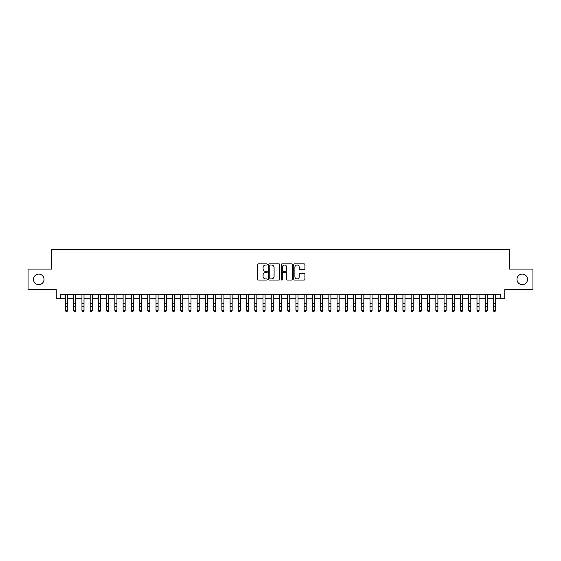 <?xml version="1.0" encoding="UTF-8"?>
<svg xmlns="http://www.w3.org/2000/svg" width="561" height="561" viewBox="0 0 561 561"><rect width="100%" height="100%" fill="white"/><g stroke="black" fill="none" stroke-linecap="round" stroke-linejoin="round"><path stroke-width="0.84" d="M267.331 264.455A0.568 0.568 0 0 0 266.77 263.887L258.186 263.887A0.806 0.806 0 0 0 257.38 264.701L257.38 279.238A0.806 0.806 0 0 0 258.186 280.044L266.77 280.044A0.568 0.568 0 0 0 267.331 279.483A0.568 0.568 0 0 0 266.77 278.915L265.655 278.915A2.588 2.588 0 0 1 263.074 276.328L263.074 275.121A2.588 2.588 0 0 1 265.655 272.534L266.77 272.534A0.568 0.568 0 0 0 267.331 271.966A0.568 0.568 0 0 0 266.77 271.405L265.655 271.405A2.588 2.588 0 0 1 263.074 268.817L263.074 267.604A2.588 2.588 0 0 1 265.655 265.023L266.77 265.023A0.568 0.568 0 0 0 267.331 264.455M516.983 279.378A5.266 5.266 0 0 0 522.249 284.644A5.266 5.266 0 0 0 527.515 279.378A5.266 5.266 0 0 0 522.249 274.112A5.266 5.266 0 0 0 516.983 279.378M33.485 279.378A5.266 5.266 0 0 0 38.751 284.644A5.266 5.266 0 0 0 44.017 279.378A5.266 5.266 0 0 0 38.751 274.112A5.266 5.266 0 0 0 33.485 279.378M304.111 269.589A0.806 0.806 0 0 0 304.918 268.775L304.918 264.701A0.806 0.806 0 0 0 304.111 263.887L294.574 263.887A0.806 0.806 0 0 0 293.768 264.701L293.768 279.238A0.806 0.806 0 0 0 294.574 280.044L304.111 280.044A0.806 0.806 0 0 0 304.918 279.238L304.918 274.308A0.806 0.806 0 0 0 304.111 273.502L300.03 273.502A0.806 0.806 0 0 0 299.223 274.308L299.223 276.755A2.16 2.16 0 0 1 297.064 278.915A2.16 2.16 0 0 1 294.897 276.755L294.897 267.183A2.16 2.16 0 0 1 297.064 265.023A2.16 2.16 0 0 1 299.223 267.183L299.223 268.775A0.806 0.806 0 0 0 300.03 269.589L304.111 269.589M60.35 298.718L60.35 294.602L500.65 294.602L500.65 298.718L504.76 298.718L504.76 289.665L532.95 289.665L532.95 269.091L509.29 269.091L509.29 249.336L51.71 249.336L51.71 269.091L28.05 269.091L28.05 289.665L56.24 289.665L56.24 298.718L65.497 298.718M279.792 264.701A0.806 0.806 0 0 0 278.985 263.887L269.455 263.887A0.806 0.806 0 0 0 268.642 264.701L268.642 279.238A0.806 0.806 0 0 0 269.455 280.044L278.985 280.044A0.806 0.806 0 0 0 279.792 279.238L279.792 264.701M282.015 263.887L291.545 263.887A0.806 0.806 0 0 1 292.358 264.701L292.358 279.238A0.806 0.806 0 0 1 291.545 280.044L287.47 280.044A0.806 0.806 0 0 1 286.657 279.238L286.657 273.34A0.806 0.806 0 0 0 285.851 272.534L283.144 272.534A0.806 0.806 0 0 0 282.337 273.34L282.337 279.483A0.568 0.568 0 0 1 281.769 280.044A0.568 0.568 0 0 1 281.208 279.483L281.208 264.701A0.806 0.806 0 0 1 282.015 263.887M67.551 298.718L73.722 298.718M75.784 298.718L81.955 298.718M84.01 298.718L90.188 298.718M92.242 298.718L98.413 298.718M100.475 298.718L106.646 298.718M108.701 298.718L114.872 298.718M116.933 298.718L123.104 298.718M125.159 298.718L131.337 298.718M133.392 298.718L139.563 298.718M141.624 298.718L147.795 298.718M149.85 298.718L156.021 298.718M158.083 298.718L164.254 298.718M166.308 298.718L172.486 298.718M174.541 298.718L180.712 298.718M182.774 298.718L188.945 298.718M190.999 298.718L197.17 298.718M199.232 298.718L205.403 298.718M207.458 298.718L213.636 298.718M215.69 298.718L221.861 298.718M223.923 298.718L230.094 298.718M232.149 298.718L238.32 298.718M240.381 298.718L246.552 298.718M248.607 298.718L254.785 298.718M256.84 298.718L263.011 298.718M265.072 298.718L271.244 298.718M273.298 298.718L279.469 298.718M281.531 298.718L287.702 298.718M289.757 298.718L295.928 298.718M297.989 298.718L304.16 298.718M306.215 298.718L312.393 298.718M314.448 298.718L320.619 298.718M322.68 298.718L328.851 298.718M330.906 298.718L337.077 298.718M339.139 298.718L345.31 298.718M347.364 298.718L353.542 298.718M355.597 298.718L361.768 298.718M363.83 298.718L370.001 298.718M372.055 298.718L378.226 298.718M380.288 298.718L386.459 298.718M388.514 298.718L394.692 298.718M396.746 298.718L402.917 298.718M404.979 298.718L411.15 298.718M413.205 298.718L419.376 298.718M421.437 298.718L427.608 298.718M429.663 298.718L435.841 298.718M437.896 298.718L444.067 298.718M446.128 298.718L452.299 298.718M454.354 298.718L460.525 298.718M462.587 298.718L468.758 298.718M470.812 298.718L476.99 298.718M479.045 298.718L485.216 298.718M487.278 298.718L493.449 298.718M495.503 298.718L500.65 298.718M270.339 265.023A0.568 0.568 0 0 0 269.778 265.584L269.778 278.347A0.568 0.568 0 0 0 270.339 278.915L271.51 278.915A2.588 2.588 0 0 0 274.098 276.328L274.098 267.604A2.588 2.588 0 0 0 271.51 265.023L270.339 265.023M286.657 267.225A2.16 2.16 0 0 0 284.497 265.058A2.16 2.16 0 0 0 282.337 267.225L282.337 270.598A0.806 0.806 0 0 0 283.144 271.405L285.851 271.405A0.806 0.806 0 0 0 286.657 270.598L286.657 267.225M67.551 294.602L67.551 310.759L66.934 311.664L66.114 311.481L66.934 311.664M65.497 294.602L65.497 310.303L67.551 310.303L66.934 311.481M66.114 311.664L65.497 310.759L66.114 311.481M75.784 294.602L75.784 310.759L75.167 311.664L74.34 311.481L75.167 311.664M73.722 294.602L73.722 310.303L75.784 310.303L75.167 311.481M74.34 311.664L73.722 310.759L74.34 311.481M84.01 294.602L84.01 310.759L83.393 311.664L82.572 311.481L83.393 311.664M81.955 294.602L81.955 310.303L84.01 310.303L83.393 311.481M82.572 311.664L81.955 310.759L82.572 311.481M92.242 294.602L92.242 310.759L91.625 311.664L90.805 311.481L91.625 311.664M90.188 294.602L90.188 310.303L92.242 310.303L91.625 311.481M90.805 311.664L90.188 310.759L90.805 311.481M100.475 294.602L100.475 310.759L99.858 311.664L99.031 311.481L99.858 311.664M98.413 294.602L98.413 310.303L100.475 310.303L99.858 311.481M99.031 311.664L98.413 310.759L99.031 311.481M108.701 294.602L108.701 310.759L108.084 311.664L107.263 311.481L108.084 311.664M106.646 294.602L106.646 310.303L108.701 310.303L108.084 311.481M107.263 311.664L106.646 310.759L107.263 311.481M116.933 294.602L116.933 310.759L116.316 311.664L115.489 311.481L116.316 311.664M114.872 294.602L114.872 310.303L116.933 310.303L116.316 311.481M115.489 311.664L114.872 310.759L115.489 311.481M125.159 294.602L125.159 310.759L124.542 311.664L123.722 311.481L124.542 311.664M123.104 294.602L123.104 310.303L125.159 310.303L124.542 311.481M123.722 311.664L123.104 310.759L123.722 311.481M133.392 294.602L133.392 310.759L132.775 311.664L131.954 311.481L132.775 311.664M131.337 294.602L131.337 310.303L133.392 310.303L132.775 311.481M131.954 311.664L131.337 310.759L131.954 311.481M141.624 294.602L141.624 310.759L141.007 311.664L140.18 311.481L141.007 311.664M139.563 294.602L139.563 310.303L141.624 310.303L141.007 311.481M140.18 311.664L139.563 310.759L140.18 311.481M149.85 294.602L149.85 310.759L149.233 311.664L148.413 311.481L149.233 311.664M147.795 294.602L147.795 310.303L149.85 310.303L149.233 311.481M148.413 311.664L147.795 310.759L148.413 311.481M158.083 294.602L158.083 310.759L157.466 311.664L156.638 311.481L157.466 311.664M156.021 294.602L156.021 310.303L158.083 310.303L157.466 311.481M156.638 311.664L156.021 310.759L156.638 311.481M166.308 294.602L166.308 310.759L165.691 311.664L164.871 311.481L165.691 311.664M164.254 294.602L164.254 310.303L166.308 310.303L165.691 311.481M164.871 311.664L164.254 310.759L164.871 311.481M174.541 294.602L174.541 310.759L173.924 311.664L173.104 311.481L173.924 311.664M172.486 294.602L172.486 310.303L174.541 310.303L173.924 311.481M173.104 311.664L172.486 310.759L173.104 311.481M182.774 294.602L182.774 310.759L182.157 311.664L181.329 311.481L182.157 311.664M180.712 294.602L180.712 310.303L182.774 310.303L182.157 311.481M181.329 311.664L180.712 310.759L181.329 311.481M190.999 294.602L190.999 310.759L190.382 311.664L189.562 311.481L190.382 311.664M188.945 294.602L188.945 310.303L190.999 310.303L190.382 311.481M189.562 311.664L188.945 310.759L189.562 311.481M199.232 294.602L199.232 310.759L198.615 311.664L197.788 311.481L198.615 311.664M197.17 294.602L197.17 310.303L199.232 310.303L198.615 311.481M197.788 311.664L197.17 310.759L197.788 311.481M207.458 294.602L207.458 310.759L206.841 311.664L206.02 311.481L206.841 311.664M205.403 294.602L205.403 310.303L207.458 310.303L206.841 311.481M206.02 311.664L205.403 310.759L206.02 311.481M215.69 294.602L215.69 310.759L215.073 311.664L214.253 311.481L215.073 311.664M213.636 294.602L213.636 310.303L215.69 310.303L215.073 311.481M214.253 311.664L213.636 310.759L214.253 311.481M223.923 294.602L223.923 310.759L223.306 311.664L222.479 311.481L223.306 311.664M221.861 294.602L221.861 310.303L223.923 310.303L223.306 311.481M222.479 311.664L221.861 310.759L222.479 311.481M232.149 294.602L232.149 310.759L231.532 311.664L230.711 311.481L231.532 311.664M230.094 294.602L230.094 310.303L232.149 310.303L231.532 311.481M230.711 311.664L230.094 310.759L230.711 311.481M240.381 294.602L240.381 310.759L239.764 311.664L238.937 311.481L239.764 311.664M238.32 294.602L238.32 310.303L240.381 310.303L239.764 311.481M238.937 311.664L238.32 310.759L238.937 311.481M248.607 294.602L248.607 310.759L247.99 311.664L247.17 311.481L247.99 311.664M246.552 294.602L246.552 310.303L248.607 310.303L247.99 311.481M247.17 311.664L246.552 310.759L247.17 311.481M256.84 294.602L256.84 310.759L256.223 311.664L255.402 311.481L256.223 311.664M254.785 294.602L254.785 310.303L256.84 310.303L256.223 311.481M255.402 311.664L254.785 310.759L255.402 311.481M265.072 294.602L265.072 310.759L264.448 311.664L263.628 311.481L264.448 311.664M263.011 294.602L263.011 310.303L265.072 310.303L264.448 311.481M263.628 311.664L263.011 310.759L263.628 311.481M273.298 294.602L273.298 310.759L272.681 311.664L271.861 311.481L272.681 311.664M271.244 294.602L271.244 310.303L273.298 310.303L272.681 311.481M271.861 311.664L271.244 310.759L271.861 311.481M281.531 294.602L281.531 310.759L280.914 311.664L280.086 311.481L280.914 311.664M279.469 294.602L279.469 310.303L281.531 310.303L280.914 311.481M280.086 311.664L279.469 310.759L280.086 311.481M289.757 294.602L289.757 310.759L289.139 311.664L288.319 311.481L289.139 311.664M287.702 294.602L287.702 310.303L289.757 310.303L289.139 311.481M288.319 311.664L287.702 310.759L288.319 311.481M297.989 294.602L297.989 310.759L297.372 311.664L296.552 311.481L297.372 311.664M295.928 294.602L295.928 310.303L297.989 310.303L297.372 311.481M296.552 311.664L295.928 310.759L296.552 311.481M306.215 294.602L306.215 310.759L305.598 311.664L304.777 311.481L305.598 311.664M304.16 294.602L304.16 310.303L306.215 310.303L305.598 311.481M304.777 311.664L304.16 310.759L304.777 311.481M314.448 294.602L314.448 310.759L313.83 311.664L313.01 311.481L313.83 311.664M312.393 294.602L312.393 310.303L314.448 310.303L313.83 311.481M313.01 311.664L312.393 310.759L313.01 311.481M322.68 294.602L322.68 310.759L322.063 311.664L321.236 311.481L322.063 311.664M320.619 294.602L320.619 310.303L322.68 310.303L322.063 311.481M321.236 311.664L320.619 310.759L321.236 311.481M330.906 294.602L330.906 310.759L330.289 311.664L329.468 311.481L330.289 311.664M328.851 294.602L328.851 310.303L330.906 310.303L330.289 311.481M329.468 311.664L328.851 310.759L329.468 311.481M339.139 294.602L339.139 310.759L338.521 311.664L337.694 311.481L338.521 311.664M337.077 294.602L337.077 310.303L339.139 310.303L338.521 311.481M337.694 311.664L337.077 310.759L337.694 311.481M347.364 294.602L347.364 310.759L346.747 311.664L345.927 311.481L346.747 311.664M345.31 294.602L345.31 310.303L347.364 310.303L346.747 311.481M345.927 311.664L345.31 310.759L345.927 311.481M355.597 294.602L355.597 310.759L354.98 311.664L354.159 311.481L354.98 311.664M353.542 294.602L353.542 310.303L355.597 310.303L354.98 311.481M354.159 311.664L353.542 310.759L354.159 311.481M363.83 294.602L363.83 310.759L363.212 311.664L362.385 311.481L363.212 311.664M361.768 294.602L361.768 310.303L363.83 310.303L363.212 311.481M362.385 311.664L361.768 310.759L362.385 311.481M372.055 294.602L372.055 310.759L371.438 311.664L370.618 311.481L371.438 311.664M370.001 294.602L370.001 310.303L372.055 310.303L371.438 311.481M370.618 311.664L370.001 310.759L370.618 311.481M380.288 294.602L380.288 310.759L379.671 311.664L378.843 311.481L379.671 311.664M378.226 294.602L378.226 310.303L380.288 310.303L379.671 311.481M378.843 311.664L378.226 310.759L378.843 311.481M388.514 294.602L388.514 310.759L387.896 311.664L387.076 311.481L387.896 311.664M386.459 294.602L386.459 310.303L388.514 310.303L387.896 311.481M387.076 311.664L386.459 310.759L387.076 311.481M396.746 294.602L396.746 310.759L396.129 311.664L395.309 311.481L396.129 311.664M394.692 294.602L394.692 310.303L396.746 310.303L396.129 311.481M395.309 311.664L394.692 310.759L395.309 311.481M404.979 294.602L404.979 310.759L404.362 311.664L403.534 311.481L404.362 311.664M402.917 294.602L402.917 310.303L404.979 310.303L404.362 311.481M403.534 311.664L402.917 310.759L403.534 311.481M413.205 294.602L413.205 310.759L412.587 311.664L411.767 311.481L412.587 311.664M411.15 294.602L411.15 310.303L413.205 310.303L412.587 311.481M411.767 311.664L411.15 310.759L411.767 311.481M421.437 294.602L421.437 310.759L420.82 311.664L419.993 311.481L420.82 311.664M419.376 294.602L419.376 310.303L421.437 310.303L420.82 311.481M419.993 311.664L419.376 310.759L419.993 311.481M429.663 294.602L429.663 310.759L429.046 311.664L428.225 311.481L429.046 311.664M427.608 294.602L427.608 310.303L429.663 310.303L429.046 311.481M428.225 311.664L427.608 310.759L428.225 311.481M437.896 294.602L437.896 310.759L437.278 311.664L436.458 311.481L437.278 311.664M435.841 294.602L435.841 310.303L437.896 310.303L437.278 311.481M436.458 311.664L435.841 310.759L436.458 311.481M446.128 294.602L446.128 310.759L445.511 311.664L444.684 311.481L445.511 311.664M444.067 294.602L444.067 310.303L446.128 310.303L445.511 311.481M444.684 311.664L444.067 310.759L444.684 311.481M454.354 294.602L454.354 310.759L453.737 311.664L452.916 311.481L453.737 311.664M452.299 294.602L452.299 310.303L454.354 310.303L453.737 311.481M452.916 311.664L452.299 310.759L452.916 311.481M462.587 294.602L462.587 310.759L461.969 311.664L461.142 311.481L461.969 311.664M460.525 294.602L460.525 310.303L462.587 310.303L461.969 311.481M461.142 311.664L460.525 310.759L461.142 311.481M470.812 294.602L470.812 310.759L470.195 311.664L469.375 311.481L470.195 311.664M468.758 294.602L468.758 310.303L470.812 310.303L470.195 311.481M469.375 311.664L468.758 310.759L469.375 311.481M479.045 294.602L479.045 310.759L478.428 311.664L477.607 311.481L478.428 311.664M476.99 294.602L476.99 310.303L479.045 310.303L478.428 311.481M477.607 311.664L476.99 310.759L477.607 311.481M487.278 294.602L487.278 310.759L486.66 311.664L485.833 311.481L486.66 311.664M485.216 294.602L485.216 310.303L487.278 310.303L486.66 311.481M485.833 311.664L485.216 310.759L485.833 311.481M495.503 294.602L495.503 310.759L494.886 311.664L494.066 311.481L494.886 311.664M493.449 294.602L493.449 310.303L495.503 310.303L494.886 311.481M494.066 311.664L493.449 310.759L494.066 311.481M67.551 303.557L65.497 303.557M67.551 306.376L65.497 306.376M67.551 294.869L65.497 294.869M75.784 303.557L73.722 303.557M75.784 306.376L73.722 306.376M75.784 294.869L73.722 294.869M84.01 303.557L81.955 303.557M84.01 306.376L81.955 306.376M84.01 294.869L81.955 294.869M92.242 303.557L90.188 303.557M92.242 306.376L90.188 306.376M92.242 294.869L90.188 294.869M100.475 303.557L98.413 303.557M100.475 306.376L98.413 306.376M100.475 294.869L98.413 294.869M108.701 303.557L106.646 303.557M108.701 306.376L106.646 306.376M108.701 294.869L106.646 294.869M116.933 303.557L114.872 303.557M116.933 306.376L114.872 306.376M116.933 294.869L114.872 294.869M125.159 303.557L123.104 303.557M125.159 306.376L123.104 306.376M125.159 294.869L123.104 294.869M133.392 303.557L131.337 303.557M133.392 306.376L131.337 306.376M133.392 294.869L131.337 294.869M141.624 303.557L139.563 303.557M141.624 306.376L139.563 306.376M141.624 294.869L139.563 294.869M149.85 303.557L147.795 303.557M149.85 306.376L147.795 306.376M149.85 294.869L147.795 294.869M158.083 303.557L156.021 303.557M158.083 306.376L156.021 306.376M158.083 294.869L156.021 294.869M166.308 303.557L164.254 303.557M166.308 306.376L164.254 306.376M166.308 294.869L164.254 294.869M174.541 303.557L172.486 303.557M174.541 306.376L172.486 306.376M174.541 294.869L172.486 294.869M182.774 303.557L180.712 303.557M182.774 306.376L180.712 306.376M182.774 294.869L180.712 294.869M190.999 303.557L188.945 303.557M190.999 306.376L188.945 306.376M190.999 294.869L188.945 294.869M199.232 303.557L197.17 303.557M199.232 306.376L197.17 306.376M199.232 294.869L197.17 294.869M207.458 303.557L205.403 303.557M207.458 306.376L205.403 306.376M207.458 294.869L205.403 294.869M215.69 303.557L213.636 303.557M215.69 306.376L213.636 306.376M215.69 294.869L213.636 294.869M223.923 303.557L221.861 303.557M223.923 306.376L221.861 306.376M223.923 294.869L221.861 294.869M232.149 303.557L230.094 303.557M232.149 306.376L230.094 306.376M232.149 294.869L230.094 294.869M240.381 303.557L238.32 303.557M240.381 306.376L238.32 306.376M240.381 294.869L238.32 294.869M248.607 303.557L246.552 303.557M248.607 306.376L246.552 306.376M248.607 294.869L246.552 294.869M256.84 303.557L254.785 303.557M256.84 306.376L254.785 306.376M256.84 294.869L254.785 294.869M265.072 303.557L263.011 303.557M265.072 306.376L263.011 306.376M265.072 294.869L263.011 294.869M273.298 303.557L271.244 303.557M273.298 306.376L271.244 306.376M273.298 294.869L271.244 294.869M281.531 303.557L279.469 303.557M281.531 306.376L279.469 306.376M281.531 294.869L279.469 294.869M289.757 303.557L287.702 303.557M289.757 306.376L287.702 306.376M289.757 294.869L287.702 294.869M297.989 303.557L295.928 303.557M297.989 306.376L295.928 306.376M297.989 294.869L295.928 294.869M306.215 303.557L304.16 303.557M306.215 306.376L304.16 306.376M306.215 294.869L304.16 294.869M314.448 303.557L312.393 303.557M314.448 306.376L312.393 306.376M314.448 294.869L312.393 294.869M322.68 303.557L320.619 303.557M322.68 306.376L320.619 306.376M322.68 294.869L320.619 294.869M330.906 303.557L328.851 303.557M330.906 306.376L328.851 306.376M330.906 294.869L328.851 294.869M339.139 303.557L337.077 303.557M339.139 306.376L337.077 306.376M339.139 294.869L337.077 294.869M347.364 303.557L345.31 303.557M347.364 306.376L345.31 306.376M347.364 294.869L345.31 294.869M355.597 303.557L353.542 303.557M355.597 306.376L353.542 306.376M355.597 294.869L353.542 294.869M363.83 303.557L361.768 303.557M363.83 306.376L361.768 306.376M363.83 294.869L361.768 294.869M372.055 303.557L370.001 303.557M372.055 306.376L370.001 306.376M372.055 294.869L370.001 294.869M380.288 303.557L378.226 303.557M380.288 306.376L378.226 306.376M380.288 294.869L378.226 294.869M388.514 303.557L386.459 303.557M388.514 306.376L386.459 306.376M388.514 294.869L386.459 294.869M396.746 303.557L394.692 303.557M396.746 306.376L394.692 306.376M396.746 294.869L394.692 294.869M404.979 303.557L402.917 303.557M404.979 306.376L402.917 306.376M404.979 294.869L402.917 294.869M413.205 303.557L411.15 303.557M413.205 306.376L411.15 306.376M413.205 294.869L411.15 294.869M421.437 303.557L419.376 303.557M421.437 306.376L419.376 306.376M421.437 294.869L419.376 294.869M429.663 303.557L427.608 303.557M429.663 306.376L427.608 306.376M429.663 294.869L427.608 294.869M437.896 303.557L435.841 303.557M437.896 306.376L435.841 306.376M437.896 294.869L435.841 294.869M446.128 303.557L444.067 303.557M446.128 306.376L444.067 306.376M446.128 294.869L444.067 294.869M454.354 303.557L452.299 303.557M454.354 306.376L452.299 306.376M454.354 294.869L452.299 294.869M462.587 303.557L460.525 303.557M462.587 306.376L460.525 306.376M462.587 294.869L460.525 294.869M470.812 303.557L468.758 303.557M470.812 306.376L468.758 306.376M470.812 294.869L468.758 294.869M479.045 303.557L476.99 303.557M479.045 306.376L476.99 306.376M479.045 294.869L476.99 294.869M487.278 303.557L485.216 303.557M487.278 306.376L485.216 306.376M487.278 294.869L485.216 294.869M495.503 303.557L493.449 303.557M495.503 306.376L493.449 306.376M495.503 294.869L493.449 294.869"/></g></svg>
